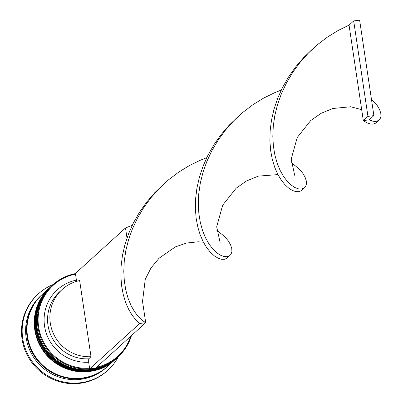 <?xml version="1.0" encoding="UTF-8"?>
<svg xmlns="http://www.w3.org/2000/svg" width="403" height="403" viewBox="0 0 403 403"><rect width="100%" height="100%" fill="white"/><g stroke="black" fill="none" stroke-linecap="round" stroke-linejoin="round"><path stroke-width="0.6" d="M89.678 368.896A48.597 47.549 -132.2 0 1 37.932 326.994A48.597 47.549 -132.2 0 1 52.768 284.891A48.597 47.549 -132.2 0 1 75.437 273.597M127 238.027L125.504 227.982L75.411 273.441L75.517 274.131A47.987 46.955 47.8 0 0 38.617 326.833A47.987 46.955 47.8 0 0 89.577 368.221L89.683 368.911L139.77 323.458L145.705 322.692L142.536 301.464L145.266 279.289L151.004 267.99L159.059 258.212L175.376 246.883L186.468 243.059L198.14 241.795L203.419 242.208M52.768 284.891L51.932 285.646A48.597 47.549 47.8 0 0 37.096 327.755A48.597 47.549 47.8 0 0 68.712 366.7A48.597 47.549 47.8 0 0 117.243 357.622L118.079 356.862A48.597 47.549 -132.2 0 1 95.662 368.105M50.773 286.699A48.597 47.549 47.8 0 0 50.541 286.911A48.597 47.549 47.8 0 0 35.706 329.014A48.597 47.549 47.8 0 0 67.316 367.964A48.597 47.549 47.8 0 0 115.852 358.882A48.597 47.549 47.8 0 0 116.084 358.67M107.46 366.498A48.597 47.549 -132.2 0 1 107.228 366.71L106.301 367.551A48.597 47.549 -132.2 0 1 57.765 376.634A48.597 47.549 -132.2 0 1 26.15 337.684A48.597 47.549 -132.2 0 1 40.985 295.58L41.912 294.739A48.597 47.549 -132.2 0 1 42.144 294.528M118.482 356.494A51.634 50.521 -132.2 0 1 107.878 370.221A51.634 50.521 -132.2 0 1 56.309 379.868A51.634 50.521 -132.2 0 1 22.719 338.49A51.634 50.521 -132.2 0 1 38.481 293.752A51.634 50.521 -132.2 0 1 53.176 284.523M116.457 358.338A48.597 47.549 -132.2 0 1 116.316 358.463A48.597 47.549 -132.2 0 1 67.78 367.541A48.597 47.549 -132.2 0 1 36.169 328.596A48.597 47.549 -132.2 0 1 51.005 286.488A48.597 47.549 -132.2 0 1 51.141 286.362M115.067 359.597A48.597 47.549 -132.2 0 1 114.926 359.723A48.597 47.549 -132.2 0 1 66.389 368.805A48.597 47.549 -132.2 0 1 34.779 329.856A48.597 47.549 -132.2 0 1 49.614 287.752A48.597 47.549 -132.2 0 1 49.75 287.626M114.926 359.723L107.692 366.292A48.597 47.549 -132.2 0 1 59.155 375.369A48.597 47.549 -132.2 0 1 27.54 336.424A48.597 47.549 -132.2 0 1 42.375 294.316L49.614 287.752M107.228 366.71A48.597 47.549 -132.2 0 1 58.692 375.792A48.597 47.549 -132.2 0 1 27.077 336.843A48.597 47.549 -132.2 0 1 41.912 294.739M107.878 370.221L107.228 370.81A51.634 50.521 -132.2 0 1 55.659 380.457A51.634 50.521 -132.2 0 1 22.069 339.079A51.634 50.521 -132.2 0 1 37.832 294.341L38.481 293.752M91.018 356.72A38.874 38.043 -132.2 0 1 50.304 323.161A38.874 38.043 -132.2 0 1 62.173 289.48A38.874 38.043 -132.2 0 1 79.638 280.579L91.018 356.72L88.7 358.826A38.874 38.043 -132.2 0 1 47.987 325.266A38.874 38.043 -132.2 0 1 59.856 291.581L62.173 289.48M88.7 358.826L88.685 362.237A41.912 41.01 -132.2 0 1 44.552 326.067A41.912 41.01 -132.2 0 1 76.409 280.11L76.827 281.284M88.685 362.237L89.577 368.221M75.517 274.131L76.409 280.11M96.634 367.224A47.987 46.955 47.8 0 0 130.653 336.354M115.233 350.348A41.912 41.01 -132.2 0 1 112.054 353.23M131.443 335.639A48.597 47.549 -132.2 0 1 118.079 356.862M95.133 368.206A48.597 47.549 -132.2 0 1 89.96 368.876M206.759 157.679L200.019 160.364L189.057 165.754L178.524 172.257L168.58 179.798L159.392 188.282L151.08 197.576L143.765 207.535L137.534 217.998L132.446 228.788L128.542 239.73L125.817 250.631L124.25 261.305L123.786 271.582L124.351 281.279L125.837 290.251L128.109 298.351L131.025 305.474L134.426 311.519L138.128 316.426L141.947 320.153L145.705 322.692L95.617 368.146L89.683 368.911M291.218 162.54L299.152 168.943L302.693 173.124L305.061 177.154L306.28 180.851L306.416 184.05L305.56 186.579L304.27 188L301.328 189.083L298.245 188.826L294.739 187.45L290.981 184.912L287.158 181.184L283.455 176.277L280.055 170.232L277.138 163.114L274.866 155.009L273.38 146.037L272.816 136.34L273.279 126.063L274.846 115.389L277.571 104.488L281.475 93.546L286.563 82.756L292.795 72.293L300.109 62.334L308.421 53.04L317.614 44.562L327.553 37.016L338.087 30.512L349.048 25.122L363.315 120.598L369.254 119.832L372.76 121.202L375.843 121.464L378.785 120.376L375.792 123.086L373.45 124.069L370.473 124.033L367.037 122.895L363.315 120.598L367.954 116.386L373.888 115.621L359.622 20.15L353.683 20.916L349.048 25.122M139.77 323.458L135.947 319.972L132.204 315.307L128.728 309.494L125.701 302.588L123.283 294.674L121.625 285.873L120.865 276.312L121.107 266.141L122.441 255.532L124.925 244.661L128.587 233.715L133.433 222.879L139.433 212.331L146.536 202.256L154.646 192.815L163.21 184.559M304.27 188L301.278 190.71L298.93 191.692L295.958 191.652L292.523 190.513L288.8 188.216L284.976 184.73L281.234 180.065L277.758 174.252L274.73 167.346L272.312 159.432L270.655 150.631L269.894 141.07L270.136 130.899L271.471 120.29L273.954 109.425L277.617 98.473L282.463 87.637L288.462 77.094L295.565 67.014L303.676 57.574L312.239 49.317M125.504 227.982L132.244 225.297M216.698 230.158L224.637 236.566L228.179 240.742L230.546 244.772L231.765 248.475L231.901 251.668L231.045 254.202L229.755 255.618L226.813 256.701L223.73 256.444L220.224 255.069L216.461 252.53L212.643 248.802L208.94 243.901L205.54 237.856L202.623 230.733L200.351 222.627L198.865 213.661L198.301 203.958L198.765 193.687L200.331 183.007L203.057 172.111L206.961 161.17L212.049 150.374L218.28 139.912L225.594 129.952L233.906 120.663L243.1 112.18L253.039 104.634L263.572 98.131L274.534 92.745L281.274 90.055M371.44 99.229L377.208 105.5L379.576 109.53L380.795 113.233L380.931 116.432L380.074 118.961L378.785 120.376M229.755 255.618L226.763 258.328L224.416 259.31L221.443 259.275L218.008 258.137L214.285 255.834L210.462 252.354L206.719 247.689L203.243 241.871L200.215 234.964L197.797 227.055L196.14 218.25L195.379 208.689L195.621 198.523L196.956 187.914L199.44 177.043L203.102 166.096L207.948 155.256L213.948 144.712L221.051 134.637L229.161 125.192L237.725 116.935M373.888 115.621L369.254 119.832M353.683 20.916L367.954 116.386M51.327 286.195A48.597 47.549 47.8 0 0 51.282 286.236C39.343 297.686 34.386 311.736 36.426 328.38C40.149 365.45 90.61 384.245 116.598 358.212L116.966 357.874A48.597 47.549 -132.2 0 1 116.689 358.126A48.597 47.549 -132.2 0 1 68.152 367.204A48.597 47.549 -132.2 0 1 36.537 328.259A48.597 47.549 -132.2 0 1 51.372 286.15A48.597 47.549 -132.2 0 1 51.655 285.903L51.282 286.236A48.597 47.549 47.8 0 0 36.446 328.344A48.597 47.549 47.8 0 0 68.062 367.289A48.597 47.549 47.8 0 0 116.598 358.212A48.597 47.549 47.8 0 0 116.643 358.166M49.937 287.455A48.597 47.549 47.8 0 0 49.891 287.5C37.947 298.95 32.996 313 35.036 329.644C38.753 366.715 89.214 385.51 115.203 359.471L115.575 359.133A48.597 47.549 -132.2 0 1 115.298 359.39A48.597 47.549 -132.2 0 1 66.762 368.468A48.597 47.549 -132.2 0 1 35.147 329.518A48.597 47.549 -132.2 0 1 49.982 287.415A48.597 47.549 -132.2 0 1 50.264 287.163L49.891 287.5A48.597 47.549 47.8 0 0 35.056 329.604A48.597 47.549 47.8 0 0 66.666 368.549A48.597 47.549 47.8 0 0 115.203 359.471A48.597 47.549 47.8 0 0 115.253 359.431M86.801 377.208A48.289 47.252 -132.2 0 1 27.374 336.807A48.289 47.252 -132.2 0 1 29.49 314.053M51.005 286.488L50.541 286.911M116.316 358.463L115.852 358.882M220.184 242.923L216.688 226.793L222.673 205.192L236.138 188.226L246.52 180.972L258.247 176.136L277.934 174.59M294.699 175.305L291.203 159.094L297.223 137.504L310.708 120.557L321.105 113.314L332.833 108.498L350.65 106.755L361.682 109.666"/></g></svg>

